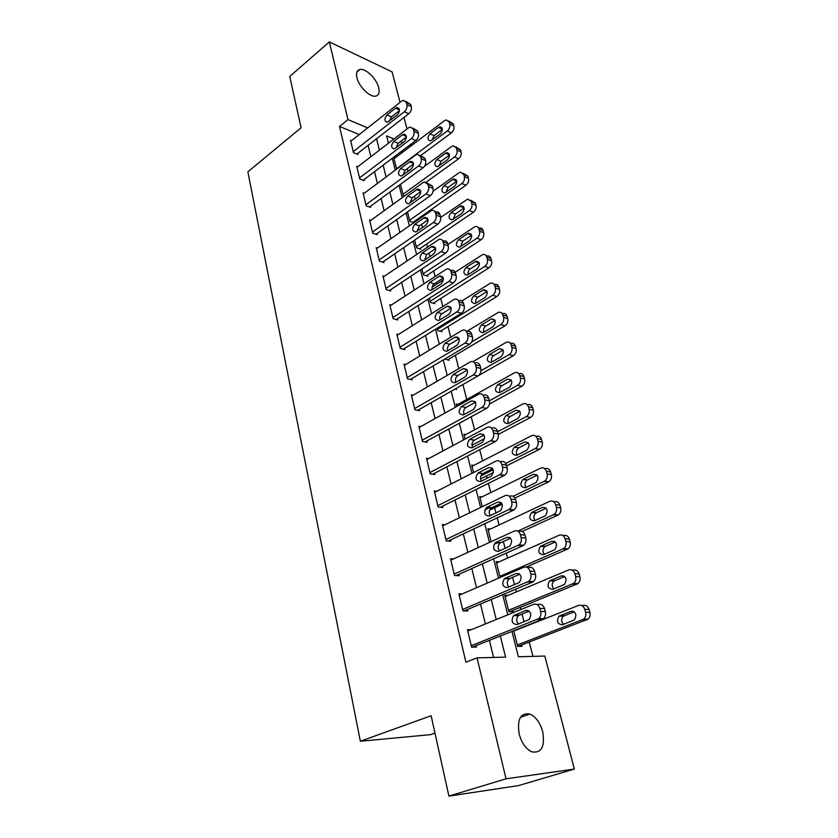 <?xml version="1.0" encoding="UTF-8"?>
<svg xmlns="http://www.w3.org/2000/svg" width="838" height="838" viewBox="0 0 838 838"><rect width="100%" height="100%" fill="white"/><g stroke="black" fill="none" stroke-linecap="round" stroke-linejoin="round"><path stroke-width="1.26" d="M519.172 734.067C516.962 719.203 520.555 712.53 529.941 714.06C535.859 716.804 540.122 722.681 542.72 731.689C545.119 746.721 541.463 753.435 531.753 751.833C525.887 748.942 521.697 743.023 519.172 734.067M356.925 77.745C355.899 72.937 356.925 70.183 360.005 69.46C365.756 68.129 376.733 78.929 378.724 87.739C379.824 92.662 378.766 95.469 375.55 96.16C369.851 97.376 358.853 86.565 356.925 77.745M434.964 733.082L430.46 734.654L360.361 741.232L247.87 171.821L301.083 127.764L289.739 76.468L329.334 41.9L392.079 71.869L400.051 102.372M403.989 117.467L407.006 128.968M410.976 144.157L411.364 145.644M532.958 656.384L529.26 642.034M524.043 621.796L522.032 613.982M520.88 609.509L520.314 607.351M516.344 591.9L515.653 589.229M514.469 584.631L512.573 577.298M507.619 558.077L506.351 553.122M505.115 548.356L503.345 541.463M499.092 524.976L497.259 517.853M495.991 512.919L494.661 507.755M490.754 492.587L488.376 483.379M487.067 478.289L486.469 475.963M482.583 460.89L479.692 449.692M474.58 429.852L471.207 416.758M466.756 399.464L462.911 384.558M458.805 368.605L455.359 355.26M450.708 337.201L447.984 326.6M442.799 306.488L440.746 298.506M436.996 283.977L436.577 282.322M435.058 276.435L433.644 270.978M429.925 256.533L429.014 253.013M427.474 247.021L426.689 243.973M422.467 227.601L421.619 224.312M420.058 218.215L419.869 217.503M415.156 199.203L414.381 196.197M407.991 171.392L407.289 168.668M511.976 631.433L518.397 656.772L544.815 656.07L574.365 769.064L506.047 778.806L477.052 657.882L505.586 657.118L500.338 636.032M506.047 778.806L448.906 796.1L518.46 785.615L574.365 769.064M402.439 152.369L400.92 151.751M394.782 158.141L393.745 157.722L396.646 169.129M400.491 184.308L403.277 195.306L404.723 195.851M407.498 211.92L409.876 221.305L413.7 222.667M413.982 222.468L413.804 221.756M414.642 240.108L416.601 247.818L420.812 249.221L420.54 248.163M421.943 268.893L423.452 274.854L427.684 276.173L427.401 275.084M429.402 298.297L430.449 302.424L434.692 303.649L434.409 302.539M437.017 328.318L437.583 330.549L441.836 331.68L441.553 330.549M444.8 358.999L449.137 360.277L448.843 359.125M454.94 389.104L456.574 389.461L456.291 388.34M457.998 404.366L456.207 404L456.825 406.43M465.813 434.566L463.875 434.22L465.111 439.091M473.826 465.394L471.7 465.069L473.585 472.506M482.028 496.871L479.692 496.578L482.259 506.686M490.45 529.008L487.852 528.768L491.131 541.673M499.123 561.848L496.201 561.659L500.213 577.476M508.058 595.378L504.727 595.273L508.886 611.667L513.265 611.74L512.908 610.378M513.715 630.742L517.685 646.402L522.084 646.318L521.728 644.925M516.533 629.631L517.318 629.631M359.251 134.562L339.495 126.423L465.918 662.198L477.052 657.882M493.592 657.442L489.402 640.358M485.391 623.954L480.509 604.041M476.508 587.742L471.815 568.562M467.834 552.357L463.309 533.879M459.36 517.779L455.003 499.982M451.074 483.966L446.874 466.829M442.977 450.917L438.934 434.409M435.058 418.591L431.151 402.68M427.307 386.957L423.546 371.643M419.712 356.014L416.098 341.255M412.296 325.72L408.808 311.506M405.026 296.076L401.664 282.375M397.914 267.039L394.677 253.841M390.937 238.6L387.826 225.893M384.108 210.736L381.112 198.512M377.425 183.449L374.534 171.664M370.867 156.696L368.081 145.351M351.551 140.648L350.514 140.229L353.489 152.673L357.973 154.443L357.721 153.406M357.826 166.699L356.747 166.28L359.774 178.976L364.268 180.662L364.017 179.604M364.226 193.274L363.095 192.855L366.185 205.802L370.7 207.405L370.438 206.326M370.773 220.384L369.568 219.965L372.721 233.174L377.257 234.692L376.995 233.582M377.456 248.038L376.178 247.629L379.394 261.11L383.951 262.524L383.689 261.404M384.275 276.268L382.924 275.859L386.203 289.613L390.791 290.943L390.508 289.791M391.252 305.074L389.806 304.676L393.158 318.723L397.757 319.948L397.474 318.775M398.385 334.498L396.835 334.1L400.26 348.44L404.88 349.561L404.597 348.367M405.676 364.53L404.01 364.153L407.509 378.807L412.149 379.813L411.856 378.587M413.144 395.211L411.343 394.845L414.925 409.813L419.587 410.704L419.283 409.457M420.791 426.552L418.843 426.207L422.488 441.5L427.171 442.275L426.867 440.998M428.627 458.575L426.5 458.26L430.229 473.889L434.932 474.538L434.618 473.229M436.671 491.309L434.325 491.016L438.138 507L442.862 507.514L442.537 506.183M444.947 524.756L442.328 524.515L446.225 540.856L450.97 541.233L450.635 539.871M453.452 558.956L450.509 558.768L454.5 575.486L459.255 575.716L458.92 574.323M462.241 593.922L458.878 593.807L462.964 610.912L467.74 610.996L467.395 609.572M471.365 629.663L467.447 629.663L471.626 647.177L476.413 647.093L476.068 645.637M448.906 796.1L431.13 715.736L360.361 741.232M339.495 126.423L347.959 119.604L329.334 41.9M367.693 127.9L347.959 119.604M496.232 619.544L491.246 599.516M487.171 583.122L482.363 563.848M478.309 547.549L473.69 528.977M469.657 512.793L465.205 494.902M461.204 478.812L456.909 461.591M452.929 445.596L448.801 429.004M444.852 413.113L440.872 397.139M436.944 381.342L433.11 365.955M429.203 350.263L425.515 335.43M421.629 319.833L418.078 305.556M414.213 290.063L410.798 276.31M406.964 260.911L403.665 247.66M399.852 232.356L396.678 219.608M392.896 204.399L389.838 192.112M386.077 176.996L383.134 165.18M379.394 150.149L376.555 138.773M393.975 138.961L386.59 135.861L388.455 143.204M392.268 158.277L395.274 170.145M399.108 185.324L402.23 197.653M406.095 212.925L409.332 225.726M413.218 241.093L416.58 254.396M420.498 269.857L423.997 283.673M427.935 299.239L431.56 313.58M435.519 329.24L439.29 344.135M443.281 359.9L447.188 375.372M451.211 391.241L455.275 407.289M459.308 423.263L463.529 439.94M467.594 456.008L471.983 473.323M476.068 489.507L480.624 507.482M484.741 523.76L489.465 542.437M493.613 558.82L498.516 578.21M502.685 594.697L507.786 614.841M410.819 146.053L409.311 145.414M402.869 142.711L400.386 141.653M350.766 141.266L401.591 101.157L403.434 100.298L406.346 102.508L406.901 104.635C407.362 107.379 406.514 109.747 404.356 111.737L353.238 151.626M356.915 154.024L408.797 113.727L404.356 111.737M395.567 108.186L397.013 107.515C400.093 108.605 400.197 111.087 397.317 114.942L387.324 122.327C384.244 121.269 384.129 118.807 386.978 114.953L395.567 108.186L399.443 109.925M389.314 121.206L391.419 116.911L399.464 110.606M405.864 101.419L410.777 104.541L411.332 106.646C411.793 109.39 410.955 111.747 408.797 113.727M420.697 155.606L451.399 132.823C453.526 130.948 454.353 128.675 453.882 126.025L453.306 123.972L448.718 121.028M394.007 158.728L444.444 120.714L446.287 119.918L449.199 122.097L449.765 124.15C450.236 126.81 449.409 129.094 447.283 130.979L396.552 168.784M442.391 129.419L434.094 135.641L432.031 140.135M438.494 127.418L429.967 133.829C427.16 137.505 427.296 139.883 430.376 140.962L440.285 133.965C443.134 130.288 443.009 127.889 439.929 126.789L438.494 127.418L442.38 129.146M356.998 167.338L408.567 127.774L410.285 126.967L413.396 129.251L413.972 131.409C414.433 134.216 413.574 136.594 411.395 138.574L359.523 177.907M363.168 180.243L415.858 140.48L411.395 138.574M402.46 134.771L403.801 134.143C407.048 135.201 407.195 137.704 404.241 141.664L394.216 148.923C390.979 147.897 390.812 145.403 393.734 141.454L402.46 134.771L406.378 136.447M396.06 147.886L398.197 143.319L406.42 137.055M412.904 128.109L417.848 131.189L418.424 133.347C418.895 136.144 418.036 138.511 415.858 140.48M363.346 193.934L415.69 154.936L417.272 154.192L420.603 156.549L421.179 158.749C421.661 161.608 420.791 164.007 418.581 165.955L365.923 204.713M369.537 206.986L423.054 167.778L418.581 165.955M409.489 161.902L410.725 161.315C414.14 162.342 414.339 164.877 411.311 168.941L401.266 176.053C397.851 175.069 397.641 172.544 400.637 168.49L409.489 161.902L413.448 163.515M402.963 175.1L405.121 170.271L413.511 164.059M420.079 155.355L425.065 158.403L425.652 160.603C426.133 163.441 425.264 165.84 423.054 167.778M369.83 221.064L422.96 182.674L424.395 181.982L427.956 184.412L428.553 186.665C429.035 189.577 428.155 191.996 425.903 193.924L372.46 232.063M376.021 234.273L430.407 195.652L425.903 193.924M416.675 189.608L417.785 189.074C421.378 190.037 421.629 192.614 418.529 196.783L408.462 203.749C404.869 202.806 404.618 200.261 407.677 196.082L416.675 189.608L420.655 191.137M410.012 202.88L412.181 197.778L420.739 191.64M427.411 183.176L432.439 186.183L433.036 188.424C433.529 191.326 432.649 193.735 430.407 195.652M426.217 182.129L458.616 158.759C460.764 156.895 461.602 154.611 461.12 151.919L460.533 149.824L455.903 146.912M424.311 166.511L451.588 146.524L453.295 145.77L456.406 148.022L456.993 150.117C457.475 152.83 456.637 155.124 454.479 156.989L403.026 194.28M449.503 155.103L441.039 161.252L438.965 165.987M445.554 153.197L436.902 159.524C434.021 163.295 434.199 165.704 437.436 166.741L447.377 159.88C450.289 156.098 450.132 153.679 446.884 152.61L445.554 153.197L449.472 154.873M412.904 222.384L465.959 185.208C468.149 183.365 468.997 181.071 468.505 178.316L467.908 176.19L463.246 173.319M433.089 191.2L458.868 172.848L460.439 172.146L463.77 174.472L464.367 176.609C464.86 179.363 464.011 181.678 461.822 183.522L409.614 220.258M456.731 181.291L448.121 187.377L446.046 192.352M452.75 179.489L443.972 185.722C441.018 189.608 441.249 192.038 444.643 193.044L454.615 186.308C457.59 182.422 457.38 179.971 453.966 178.944L452.75 179.489L456.7 181.102M419.576 248.813L473.47 212.192C475.691 210.369 476.539 208.054 476.036 205.258L475.429 203.089L470.726 200.251M440.694 217.388L467.719 199.056L471.281 201.455L471.888 203.634C472.391 206.441 471.532 208.767 469.311 210.6L416.329 246.749M464.105 208.013L455.348 214.025L453.274 219.221M460.083 206.316L451.179 212.454C448.152 216.434 448.435 218.907 452.007 219.86L461.989 213.261C465.048 209.28 464.776 206.797 461.193 205.813L460.083 206.316L464.063 207.845M376.44 248.75L431.654 210.369C433.529 209.982 434.796 210.82 435.467 212.873L436.074 215.177C436.577 218.142 435.676 220.572 433.393 222.489L379.122 259.979M382.641 262.116L437.907 224.113L433.393 222.489M423.997 217.89L424.981 217.409C428.773 218.32 429.077 220.928 425.903 225.223L415.816 232.021C412.045 231.141 411.73 228.554 414.862 224.259L423.997 217.89L428.009 219.336M417.23 231.225L419.388 225.862L428.103 219.807M434.891 211.574L436.158 212.045C438.033 211.658 439.301 212.496 439.971 214.538L440.579 216.843C441.081 219.786 440.191 222.217 437.907 224.113M426.374 275.765L481.117 239.731C483.379 237.929 484.238 235.593 483.725 232.744L483.107 230.523C482.426 228.544 481.159 227.727 479.305 228.072L478.362 227.727M447.911 244.487L475.136 226.522C477 226.176 478.268 226.993 478.938 228.984L479.556 231.215C480.08 234.074 479.21 236.41 476.948 238.222L423.18 273.764M424.583 260.105L433.99 253.809M471.605 235.279L462.712 241.197L460.659 246.634M467.573 233.676L458.533 239.72C455.443 243.816 455.767 246.309 459.528 247.21L469.51 240.768C472.642 236.672 472.318 234.158 468.557 233.226L467.573 233.676L471.564 235.122M383.196 277.001L439.07 239.375C441.06 238.893 442.422 239.752 443.134 241.941L443.752 244.298C444.266 247.315 443.365 249.776 441.039 251.662L385.93 288.461M389.387 290.535L445.575 253.191L441.039 251.662M431.486 246.77L432.335 246.351C436.315 247.21 436.682 249.85 433.424 254.27L423.326 260.89C419.367 260.063 419 257.444 422.205 253.034L431.486 246.77L435.498 248.132M424.604 260.178L426.752 254.543L435.613 248.572M442.527 240.579L443.595 240.946C445.586 240.475 446.937 241.334 447.66 243.512L448.278 245.859C448.791 248.865 447.89 251.316 445.575 253.191M433.298 303.251L488.931 267.825C491.215 266.044 492.095 263.708 491.571 260.796L490.932 258.533C490.209 256.418 488.858 255.58 486.878 256.009L486.145 255.758M455.17 272.203L482.698 254.563C484.678 254.124 486.03 254.962 486.763 257.088L487.391 259.361C487.926 262.273 487.035 264.63 484.752 266.421L430.166 301.313M432.125 287.141L443.428 279.819M479.263 263.111L470.233 268.925C468.4 270.381 467.73 272.277 468.212 274.602M475.219 261.603L466.033 267.532C462.869 271.753 463.257 274.277 467.195 275.115L477.199 268.841C480.394 264.619 480.017 262.074 476.057 261.205L475.219 261.603L479.21 262.954M390.079 305.839L446.633 269.008C448.749 268.432 450.195 269.323 450.97 271.648L451.609 274.057C452.132 277.137 451.221 279.599 448.854 281.463L392.875 317.55M396.269 319.55L453.41 282.888L448.854 281.463M439.133 276.278L439.845 275.922C444.014 276.718 444.444 279.379 441.113 283.935L431.004 290.377C426.856 289.613 426.427 286.963 429.705 282.427L439.133 276.278L443.134 277.535M432.146 289.728C431.696 287.287 432.408 285.318 434.273 283.82L443.281 277.975M450.32 270.203L451.169 270.475C453.285 269.909 454.73 270.789 455.516 273.115L456.144 275.513C456.679 278.572 455.757 281.034 453.41 282.888M397.118 335.294L454.364 299.292C456.595 298.621 458.145 299.522 458.983 302.005L459.633 304.466C460.167 307.598 459.245 310.091 456.846 311.925L399.977 347.246M403.288 349.174L461.403 313.244L456.846 311.925M446.947 306.425L447.502 306.142C451.881 306.855 452.373 309.568 448.969 314.25L438.861 320.493C434.513 319.802 434.011 317.12 437.373 312.448L446.947 306.425L450.917 307.577M439.877 319.917C439.28 317.361 439.971 315.308 441.951 313.737L451.095 308.017M458.91 300.653C461.151 299.983 462.691 300.884 463.54 303.356L464.189 305.807C464.723 308.939 463.802 311.411 461.403 313.244M404.304 365.368L462.251 330.256C464.619 329.47 466.253 330.392 467.175 333.032L467.834 335.546C468.39 338.751 467.447 341.255 465.006 343.067L407.216 377.571M410.431 379.436L469.584 344.261L465.006 343.067M454.929 337.243L455.327 337.033C459.926 337.672 460.481 340.406 457.003 345.235L446.884 351.269C442.328 350.661 441.773 347.938 445.198 343.13L454.929 337.243L458.857 338.28M447.775 350.766C447.031 348.105 447.702 345.947 449.797 344.303L459.067 338.72M466.818 331.502C469.186 330.717 470.83 331.639 471.742 334.268L472.402 336.771C472.957 339.966 472.014 342.459 469.584 344.261M411.647 396.091L470.317 361.911C472.81 361 474.549 361.953 475.544 364.76L476.214 367.327C476.78 370.595 475.827 373.12 473.355 374.9L414.621 408.556M417.722 410.348L477.953 375.979L473.355 374.9M463.089 368.741L463.33 368.615C468.138 369.16 468.767 371.936 465.216 376.911L455.086 382.725C450.331 382.191 449.702 379.446 453.201 374.481L463.089 368.741L466.944 369.652M455.872 382.285C454.961 379.509 455.61 377.268 457.81 375.55L467.206 370.113M474.905 363.032C477.398 362.131 479.137 363.084 480.132 365.881L480.803 368.437C481.379 371.695 480.425 374.209 477.953 375.979M440.348 331.293L496.903 296.516C499.228 294.756 500.118 292.399 499.574 289.435L498.924 287.12C498.139 284.878 496.704 284.019 494.609 284.532L494.085 284.365M461.895 300.905L490.419 283.181C492.514 282.657 493.959 283.516 494.745 285.768L495.384 288.094C495.928 291.058 495.038 293.426 492.713 295.196L437.3 329.418M487.056 291.53L477.901 297.218C475.974 298.747 475.314 300.716 475.921 303.136M483.013 290.105L473.69 295.929C470.464 300.266 470.904 302.822 475.041 303.597L485.034 297.5C488.313 293.153 487.873 290.577 483.715 289.77L483.013 290.105L486.993 291.362M447.544 359.9L505.042 325.793C507.409 324.065 508.31 321.687 507.755 318.67L507.095 316.314C506.236 313.925 504.706 313.045 502.486 313.663M466.64 331.45L498.285 312.406C500.506 311.778 502.046 312.668 502.894 315.067L503.554 317.434C504.109 320.462 503.198 322.84 500.841 324.589L471.742 341.914M456.762 337.41L457.475 336.981M495.007 320.535L485.736 326.097C483.694 327.689 483.055 329.743 483.809 332.267M490.974 319.205L481.504 324.914C478.205 329.376 478.718 331.963 483.044 332.665L493.037 326.757C496.389 322.274 495.887 319.666 491.529 318.932L494.923 320.346M478.529 375.581L513.359 355.7C515.758 353.992 516.669 351.604 516.103 348.535L515.422 346.115C514.501 343.58 512.877 342.679 510.531 343.412M472.894 361.67L506.32 342.26C508.666 341.527 510.3 342.428 511.211 344.973L511.892 347.393C512.458 350.483 511.536 352.882 509.137 354.6L480.991 370.731M503.114 350.158L493.729 355.584C491.581 357.25 490.963 359.387 491.864 361.995M499.102 348.922L489.486 354.495C486.113 359.104 486.689 361.723 491.215 362.351L501.218 356.621C504.633 352.012 504.057 349.373 499.5 348.723L503.01 349.949M489.476 404.01L521.844 386.255C524.284 384.569 525.216 382.159 524.63 379.027L523.939 376.566C522.964 373.905 521.257 372.973 518.827 373.758M456.511 405.194L514.522 372.763C516.994 371.904 518.722 372.826 519.717 375.539L520.408 378.011C520.985 381.154 520.063 383.574 517.622 385.26L489.392 400.794M511.39 380.421L501.889 385.69C499.637 387.428 499.039 389.649 500.108 392.362M507.409 379.268L497.636 384.715C494.2 389.461 494.839 392.1 499.563 392.655L509.567 387.135C513.055 382.379 512.416 379.719 507.639 379.143L511.232 380.18M419.147 427.474L478.561 394.289C481.18 393.252 483.034 394.216 484.102 397.202L484.793 399.831C485.38 403.162 484.406 405.707 481.892 407.457L422.184 440.222M425.138 441.94L486.501 408.41L481.892 407.457M471.438 400.941L471.511 400.91C476.529 401.371 477.231 404.167 473.606 409.311L463.477 414.883C458.512 414.433 457.81 411.657 461.382 406.545L471.438 400.941L475.198 401.737M464.158 414.506C463.068 411.626 463.686 409.29 466.012 407.478L475.513 402.219M483.17 395.285C485.789 394.258 487.632 395.232 488.701 398.197L489.402 400.815C489.979 404.136 489.015 406.671 486.501 408.41M498.296 434.409L530.527 417.46C532.999 415.805 533.942 413.385 533.345 410.191L532.643 407.677C531.617 404.911 529.846 403.937 527.343 404.744M464.189 435.435L522.902 403.926C525.489 402.942 527.332 403.885 528.411 406.755L529.113 409.29C529.71 412.495 528.768 414.925 526.285 416.591L497.604 431.727M484.647 438.557L471.951 445.261M519.822 411.332L510.227 416.444C507.859 418.256 507.294 420.571 508.551 423.368M515.894 410.264L505.963 415.585C502.465 420.466 503.167 423.148 508.1 423.599L518.094 418.309C521.645 413.406 520.943 410.714 515.967 410.232L519.623 411.049M426.804 459.549L487.108 427.349C489.811 426.27 491.738 427.275 492.859 430.386L493.572 433.078C494.158 436.357 493.247 438.882 490.827 440.652L429.915 472.58M432.701 474.235L495.248 441.574L490.618 440.757M479.975 433.885C485.066 434.294 485.851 437.122 482.332 442.359L471.92 447.838C466.892 447.366 466.138 444.538 469.647 439.384L479.975 433.885L483.61 434.545M472.653 447.461C471.365 444.538 471.92 442.118 474.298 440.191L483.987 435.048M491.738 428.208C494.441 427.15 496.358 428.166 497.479 431.256L498.191 433.927C498.778 437.195 497.866 439.699 495.447 441.469L495.248 441.574M480.52 478.959L493.477 472.443M506.644 465.813L539.588 449.252C541.966 447.576 542.856 445.167 542.249 442.035L541.526 439.458C540.458 436.577 538.625 435.561 536.027 436.42M472.014 466.316L531.575 435.718C534.246 434.692 536.152 435.676 537.284 438.672L538.006 441.249C538.614 444.402 537.724 446.811 535.335 448.498L505.754 463.435M493.215 469.762L480.876 475.984M528.422 442.914L518.649 447.911C516.229 449.838 515.747 452.216 517.172 455.044M524.557 441.951L514.375 447.167C510.929 452.101 511.693 454.814 516.679 455.296L526.955 450.09C530.402 445.083 529.606 442.37 524.557 441.951L528.16 442.6M434.639 492.346L495.96 461.11C498.715 460.083 500.674 461.162 501.815 464.357L502.549 467.101C503.146 470.307 502.297 472.8 499.982 474.601L437.824 505.66M440.4 507.241L504.193 475.513L499.553 474.842M488.711 467.583C493.802 468.013 494.661 470.872 491.298 476.152L480.53 481.567C475.492 481.064 474.664 478.215 478.037 473.009L488.711 467.583L492.178 468.107M481.347 481.159C479.881 478.247 480.331 475.754 482.698 473.68L492.639 468.641M500.412 461.822L500.59 461.843C503.345 460.816 505.304 461.895 506.445 465.069L507.179 467.814C507.786 470.998 506.927 473.491 504.623 475.272L504.193 475.513M442.653 525.866L505.021 495.667C507.828 494.692 509.818 495.834 510.991 499.113L511.735 501.931C512.343 505.052 511.547 507.524 509.347 509.347L445.9 539.494M448.215 541.013L513.359 510.248L508.697 509.714M497.646 502.067C502.737 502.528 503.68 505.419 500.464 510.73L489.34 516.082C484.301 515.548 483.39 512.657 486.627 507.419L497.646 502.067L500.925 502.454M490.272 515.632C488.596 512.741 488.942 510.185 491.298 507.943L501.48 503.02M509.232 496.201L509.661 496.253C512.468 495.279 514.459 496.421 515.632 499.689L516.376 502.486C516.994 505.607 516.198 508.069 513.998 509.871L513.359 510.248M450.844 560.151L514.291 531.041C517.151 530.119 519.183 531.334 520.377 534.696L521.142 537.577C521.76 540.636 521.027 543.087 518.932 544.91L454.165 574.093M456.134 575.57L522.723 545.8L518.062 545.423M506.791 537.357C511.892 537.849 512.898 540.772 509.839 546.135L498.348 551.404C493.31 550.838 492.335 547.916 495.415 542.636L506.791 537.357L509.85 537.619M499.427 550.912C497.531 548.052 497.762 545.412 500.108 543.014L510.51 538.195M518.23 531.407L518.952 531.481C521.802 530.559 523.834 531.774 525.038 535.115L525.803 537.986C526.421 541.034 525.688 543.464 523.603 545.287L522.723 545.8M459.214 595.231L523.781 567.263C526.693 566.394 528.768 567.682 529.993 571.139L530.779 574.093C531.397 577.078 530.716 579.498 528.747 581.331L462.628 609.488M464.147 610.933L532.329 582.211L527.647 581.991M516.156 573.496C521.246 574.02 522.346 576.984 519.434 582.379L507.577 587.564C502.538 586.956 501.48 583.992 504.424 578.681L516.156 573.496L518.952 573.642M508.813 587.029C506.697 584.191 506.801 581.488 509.127 578.901L519.728 574.219M527.395 567.473L528.464 567.535C531.365 566.677 533.439 567.965 534.665 571.401L535.451 574.334C536.069 577.319 535.398 579.718 533.418 581.551L532.329 582.211M467.793 631.119L533.513 604.355C536.477 603.549 538.593 604.921 539.85 608.461L540.646 611.489C541.264 614.422 540.646 616.799 538.782 618.643L471.281 645.71M472.192 647.166L542.155 619.492L537.472 619.45M525.751 610.504C530.842 611.07 532.015 614.065 529.249 619.502L517.025 624.593C511.976 623.943 510.855 620.948 513.642 615.595L525.751 610.504L528.244 610.546M518.46 624.017C516.103 621.22 516.072 618.423 518.366 615.647L529.145 611.111M536.739 604.439L538.195 604.47C541.159 603.664 543.265 605.026 544.522 608.556L545.329 611.572C545.947 614.484 545.329 616.862 543.464 618.695L542.155 619.492M489.602 510.185L502.151 504.162M514.941 498.023L548.869 481.724C551.142 480.027 551.97 477.639 551.352 474.58L550.618 471.951C549.487 468.934 547.57 467.887 544.889 468.788M480.017 497.856L540.552 468.159C543.265 467.175 545.203 468.222 546.366 471.291L547.099 473.931C547.717 477 546.889 479.399 544.616 481.106L513.128 496.285M489.853 507.482L484.825 509.902M537.2 475.209L527.186 480.101C524.787 482.175 524.399 484.615 526.013 487.412M533.418 474.329L522.902 479.483C519.591 484.458 520.429 487.203 525.416 487.706L536.037 482.552C539.337 477.503 538.457 474.758 533.418 474.329L536.865 474.842M494.022 544.344L498.16 542.458M522.231 531.47L558.349 514.93C560.507 513.202 561.282 510.845 560.653 507.859L559.899 505.167C558.726 502.035 556.746 500.935 553.981 501.857L553.897 501.847M488.187 530.077L549.718 501.323C552.493 500.391 554.463 501.501 555.646 504.644L556.401 507.346C557.019 510.342 556.254 512.709 554.086 514.438L517.769 531.135M546.156 508.216L535.911 513.003C533.534 515.223 533.251 517.727 535.063 520.503M542.479 507.419L531.617 512.521C528.453 517.528 529.365 520.304 534.351 520.827L545.318 515.747C548.461 510.656 547.518 507.88 542.479 507.419L545.727 507.807M526.327 567.043L568.049 548.88C570.091 547.141 570.804 544.815 570.175 541.893L569.4 539.138C568.195 535.932 566.184 534.77 563.377 535.639L562.989 535.608M496.536 562.989L559.103 535.241C561.921 534.361 563.932 535.534 565.137 538.75L565.912 541.516C566.54 544.449 565.828 546.785 563.775 548.534L499.93 576.355M555.29 541.966L544.836 546.638C542.49 549.026 542.322 551.582 544.323 554.337M551.739 541.264L540.531 546.292C537.514 551.341 538.499 554.148 543.485 554.704L554.798 549.676C557.794 544.553 556.778 541.757 551.739 541.264L554.756 541.537M509.714 611.688L577.958 583.604C579.886 581.855 580.535 579.561 579.906 576.712L579.121 573.894C577.885 570.605 575.842 569.369 572.983 570.196L572.26 570.144M505.063 596.635L568.698 569.934C571.568 569.107 573.611 570.353 574.847 573.653L575.633 576.481C576.272 579.341 575.612 581.656 573.674 583.405L508.53 610.294M564.623 576.481L553.97 581.038C551.655 583.594 551.603 586.223 553.834 588.925M561.209 575.884L549.655 580.839C546.785 585.919 547.843 588.758 552.829 589.334L564.498 584.39C567.336 579.236 566.247 576.397 561.209 575.884L563.964 576.031M517.905 646.391L588.077 619.135C589.91 617.386 590.507 615.113 589.868 612.327L589.062 609.446C587.805 606.073 585.72 604.774 582.808 605.539L581.698 605.507M513.788 631.024L578.524 605.434C581.436 604.669 583.52 605.968 584.788 609.362L585.594 612.253C586.223 615.05 585.626 617.334 583.793 619.093L517.329 644.988M574.135 611.792L563.314 616.223C561.041 618.957 561.125 621.649 563.576 624.31M570.898 611.3L558.998 616.171C556.275 621.283 557.406 624.153 562.382 624.771L574.407 619.91C577.099 614.715 575.926 611.845 570.898 611.3L573.36 611.342M410.777 104.541L406.346 102.508M411.332 106.646L406.901 104.635M386.978 114.953L391.419 116.911M447.283 130.979L451.399 132.823M449.765 124.15L453.882 126.025M449.199 122.097L453.306 123.972M434.094 135.641L429.967 133.829M417.848 131.189L413.396 129.251M418.424 133.347L413.972 131.409M393.734 141.454L398.197 143.319M425.065 158.403L420.603 156.549M425.652 160.603L421.179 158.749M400.637 168.49L405.121 170.271M432.439 186.183L427.956 184.412M433.036 188.424L428.553 186.665M407.677 196.082L412.181 197.778M454.479 156.989L458.616 158.759M456.993 150.117L461.12 151.919M456.406 148.022L460.533 149.824M441.039 161.252L436.902 159.524M461.822 183.522L465.959 185.208M464.367 176.609L468.505 178.316M463.77 174.472L467.908 176.19M448.121 187.377L443.972 185.722M469.311 210.6L473.47 212.192M471.888 203.634L476.036 205.258M471.281 201.455L475.429 203.089M455.348 214.025L451.179 212.454M439.971 214.538L435.467 212.873M440.579 216.843L436.074 215.177M414.862 224.259L419.388 225.862M476.948 238.222L481.117 239.731M479.556 231.215L483.725 232.744M478.938 228.984L483.107 230.523M462.712 241.197L458.533 239.72M447.66 243.512L443.134 241.941M448.278 245.859L443.752 244.298M422.205 253.034L426.752 254.543M484.752 266.421L488.931 267.825M487.391 259.361L491.571 260.796M486.763 257.088L490.932 258.533M470.233 268.925L466.033 267.532M455.516 273.115L450.97 271.648M456.144 275.513L451.609 274.057M429.705 282.427L434.273 283.82M463.54 303.356L458.983 302.005M464.189 305.807L459.633 304.466M437.373 312.448L441.951 313.737M471.742 334.268L467.175 333.032M472.402 336.771L467.834 335.546M445.198 343.13L449.797 344.303M480.132 365.881L475.544 364.76M480.803 368.437L476.214 367.327M453.201 374.481L457.81 375.55M492.713 295.196L496.903 296.516M495.384 288.094L499.574 289.435M494.745 285.768L498.924 287.12M477.901 297.218L473.69 295.929M500.841 324.589L505.042 325.793M503.554 317.434L507.755 318.67M502.894 315.067L507.095 316.314M485.736 326.097L481.504 324.914M509.137 354.6L513.359 355.7M511.892 347.393L516.103 348.535M511.211 344.973L515.422 346.115M493.729 355.584L489.486 354.495M517.622 385.26L521.844 386.255M520.408 378.011L524.63 379.027M519.717 375.539L523.939 376.566M501.889 385.69L497.636 384.715M488.701 398.197L484.102 397.202M489.402 400.815L484.793 399.831M461.382 406.545L466.012 407.478M526.285 416.591L530.527 417.46M529.113 409.29L533.345 410.191M528.411 406.755L532.643 407.677M510.227 416.444L505.963 415.585M497.479 431.256L492.859 430.386M498.191 433.927L493.572 433.078M469.751 439.332L474.392 440.139M535.136 448.602L539.389 449.357M538.006 441.249L542.249 442.035M537.284 438.672L541.526 439.458M518.743 447.859L514.469 447.115M506.445 465.069L501.815 464.357M507.179 467.814L502.549 467.101M478.309 472.862L482.971 473.533M515.632 499.689L510.991 499.113M516.376 502.486L511.735 501.931M487.056 507.168L491.738 507.702M525.038 535.115L520.377 534.696M525.803 537.986L521.142 537.577M496.023 542.28L500.715 542.657M534.665 571.401L529.993 571.139M535.451 574.334L530.779 574.093M505.188 578.22L509.892 578.45M544.522 608.556L539.85 608.461M545.329 611.572L540.646 611.489M514.584 615.019L519.298 615.082M544.197 481.337L548.45 481.955M547.099 473.931L551.352 474.58M546.366 471.291L550.618 471.951M527.448 479.954L523.163 479.336M553.447 514.794L557.72 515.286M556.401 507.346L560.653 507.859M555.646 504.644L559.899 505.167M536.341 512.762L532.046 512.28M562.916 549.026L567.19 549.372M565.912 541.516L570.175 541.893M565.137 538.75L569.4 539.138M545.433 546.303L541.128 545.957M572.605 584.034L576.879 584.233M575.633 576.481L579.906 576.712M574.847 573.653L579.121 573.894M554.725 580.598L550.419 580.399M582.515 619.869L586.799 619.91M585.594 612.253L589.868 612.327M584.788 609.362L589.062 609.446M564.236 615.679L559.92 615.626M529.941 714.06L520.461 717.265M360.005 69.46L356.915 72.037M397.013 107.515L398.94 108.385M441.867 127.659L439.929 126.789M403.801 134.143L405.875 135.033M410.725 161.315L412.956 162.226M417.785 189.074L420.173 189.996M448.959 153.501L446.884 152.61M456.197 179.856L453.966 178.944M463.582 206.735L461.193 205.813M424.981 217.409L427.548 218.33M471.103 234.148L468.557 233.226M432.335 246.351L435.069 247.283M478.781 262.137L476.057 261.205M439.845 275.922L442.757 276.844M447.502 306.142L450.603 307.043M455.327 337.033L458.606 337.903M463.33 368.615L466.787 369.432M486.616 290.681L483.715 289.77M494.609 319.833L491.529 318.932M502.758 349.582L499.5 348.723M511.075 379.96L507.639 379.143M471.511 400.91L475.146 401.674M519.57 410.987L515.967 410.232M495.447 441.469L490.827 440.652M469.647 439.384L474.298 440.191M535.335 448.498L539.588 449.252M518.649 447.911L514.375 447.167M504.623 475.272L499.982 474.601M478.037 473.009L482.698 473.68M513.998 509.871L509.347 509.347M486.627 507.419L491.298 507.943M523.603 545.287L518.932 544.91M495.415 542.636L500.108 543.014M533.418 581.551L528.747 581.331M504.424 578.681L509.127 578.901M543.464 618.695L538.782 618.643M513.642 615.595L518.366 615.647M544.616 481.106L548.869 481.724M527.186 480.101L522.902 479.483M554.086 514.438L558.349 514.93M535.911 513.003L531.617 512.521M563.775 548.534L568.049 548.88M544.836 546.638L540.531 546.292M573.674 583.405L577.958 583.604M553.97 581.038L549.655 580.839M583.793 619.093L588.077 619.135M563.314 616.223L558.998 616.171"/></g></svg>

